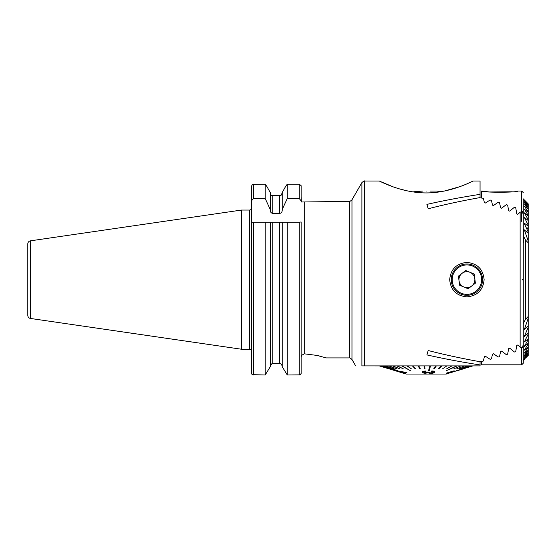 <?xml version="1.0" encoding="UTF-8"?>
<svg xmlns="http://www.w3.org/2000/svg" width="556" height="556" viewBox="0 0 556 556"><rect width="100%" height="100%" fill="white"/><g stroke="black" fill="none" stroke-linecap="round" stroke-linejoin="round"><path stroke-width="0.83" d="M449.686 279.647C450.694 290.1 456.434 295.841 466.908 296.869C477.368 295.848 483.108 290.107 484.123 279.647C483.108 269.18 477.368 263.44 466.908 262.425C456.448 263.447 450.707 269.18 449.686 279.647M480.057 194.343L480.057 197.575C461.508 200.89 444.216 204.622 428.19 208.778L426.897 204.393C443.507 200.626 461.23 197.276 480.057 194.343L480.057 181.027L473.17 181.027C473.476 180.575 451.653 192.981 426.243 192.925C400.654 192.974 378.942 180.554 379.241 181.027L393.099 186.823M400.042 189.061L408.069 191.049M444.362 191.042L459.416 186.781M364.618 365.904L361.907 365.904C353.692 365.904 353.692 365.904 361.907 365.904C353.692 365.904 353.692 365.904 361.907 365.904L361.907 182.59C363.631 181.131 364.534 180.61 364.618 181.027L364.618 365.904L480.057 365.904L480.057 364.945C461.23 362.019 443.507 358.669 426.897 354.902L428.19 350.516C444.216 354.672 461.508 358.405 480.057 361.72L480.057 364.945M301.54 355.416L301.13 357.049L301.54 355.416L304.257 353.818L316.92 355.416L326.33 357.918L349.258 357.918L349.258 201.376L301.352 202.002L301.13 196.991L301.352 202.002M30.476 318.456L30.476 240.831A3.127 3.127 0 0 0 27.8 243.931L27.8 315.363A3.127 3.127 0 0 0 30.476 318.456L241.485 349.231L249.623 349.231A1.877 1.877 0 0 1 251.5 351.107M249.623 349.231L249.623 210.064A1.877 1.877 0 0 0 251.5 208.187M249.623 210.064L241.485 210.064L241.485 349.231M30.476 240.831L241.485 210.064M480.057 197.853L483.359 198.27L484.415 202.725L485.43 203.023L490.1 200.007L491.448 200.368L492.505 205.185L493.519 205.505L498.19 202.245L499.538 202.634L500.602 207.847L501.616 208.194L506.287 204.664L507.628 205.088L508.691 210.738L509.706 211.12L514.376 207.284L515.725 207.742L516.781 213.886L517.796 214.303L520.131 212.149L522.466 211.614L523.265 214.957L523.265 278.862L522.48 279.647L523.265 280.433L523.265 344.338L522.466 347.681L520.131 347.139L517.796 344.991L516.781 345.401L515.725 351.552L514.376 352.011L509.706 348.174L508.691 348.556L507.628 354.207L506.287 354.631L501.616 351.093L500.602 351.448L499.538 356.66L498.19 357.049L493.519 353.79L492.505 354.109L491.448 358.926L490.1 359.287L485.43 356.271L484.415 356.57L483.359 361.025L480.057 361.72M265.212 198.527L253.383 198.527L251.5 200.841L251.5 186.329L252.403 184.39L265.212 184.168L266.956 186.621L265.212 184.168L265.212 198.527L270.258 209.508L270.258 192.557L266.956 186.621L270.258 192.557M270.258 209.508L270.258 210.147C270.258 211.947 271.092 213.038 272.76 213.435L279.71 213.435C281.378 213.038 282.212 211.947 282.219 210.147L282.219 192.557L285.513 186.621L282.219 192.557M272.76 213.435L272.76 195.684C271.217 195.504 270.383 194.635 270.258 193.071C270.383 194.635 271.217 195.504 272.76 195.684L279.71 195.684C281.253 195.504 282.087 194.635 282.219 193.071L280.69 195.476M282.219 209.508L287.264 198.527L287.264 184.168L285.513 186.621L287.264 184.168L299.246 184.168L301.13 185.69L301.13 186.621M287.264 198.527L299.246 198.527L301.13 200.841L301.13 185.69M301.13 200.841L301.13 202.002M316.92 355.416L320.861 356.333M251.708 373.931L252.181 374.674L251.5 372.965L251.5 355.416M251.785 185.204L252.403 184.39M270.258 366.738L265.212 374.973L270.258 366.738L270.258 222.191L251.5 222.191L251.5 200.841M281.503 364.402L282.219 366.223C282.087 364.66 281.253 363.791 279.71 363.61L272.76 363.61C271.217 363.791 270.383 364.66 270.258 366.223L271.738 363.839M300.038 374.855L287.264 374.973L282.219 366.738L287.264 374.973L287.264 222.191L270.258 222.191M301.13 306.259L301.13 355.416L301.13 306.259M301.13 221.976L299.246 222.191L299.246 374.973L301.13 373.667L301.13 222.191L301.13 373.667L300.08 374.841M251.5 372.965L251.5 222.191M252.181 374.674L265.212 374.973L265.212 222.191L272.76 222.191L272.76 363.61M282.219 366.738L282.219 222.191L299.246 222.191M325.83 201.536L326.33 201.376M523.265 229.239L523.265 220.836M382.716 365.931L371.533 365.904M457.081 365.938L446.364 370.664L457.081 365.904M379.407 365.938L388.811 368.788L379.407 365.931M379.421 365.938L388.811 368.788M379.866 365.938L389.249 368.788L379.866 365.931M379.957 365.938L389.249 368.788M381.062 365.938L390.27 368.788L381.062 365.931M381.228 365.938L390.27 368.788M383.209 365.938L397.63 370.664L382.966 365.904M385.551 365.938L393.989 368.788L385.551 365.904M385.864 365.938L393.989 368.788M388.776 365.938L396.63 368.788L388.776 365.904M389.158 365.938L396.63 368.788M392.599 365.938L399.736 368.788L392.599 365.904M393.036 365.938L399.736 368.788M396.942 365.938L403.26 368.788L396.942 365.904M397.436 365.938L403.26 368.788M402.287 365.938L410.377 370.664L401.752 365.904M406.95 365.938L411.329 368.788L406.95 365.904M407.52 365.938L411.329 368.788M412.448 365.938L415.151 368.788L415.749 368.788L413.045 365.938L412.448 365.904M413.045 365.938L415.749 368.788M418.161 365.938L419.717 368.788L420.336 368.788L418.779 365.938L418.161 365.904M418.779 365.938L420.336 368.788M424.006 365.938L424.388 368.788L425.013 368.788L424.631 365.938L424.006 365.904M424.631 365.938L425.013 368.788M429.885 365.938L428.551 370.664L429.169 370.692L430.504 365.938L429.885 365.938L428.551 370.664M435.702 365.938L433.736 368.788L434.347 368.788L436.314 365.938L435.702 365.938L433.736 368.788M441.374 365.938L438.267 368.76L438.858 368.788L441.964 365.938L441.374 365.938L438.267 368.788M446.802 365.938L442.611 368.788M451.91 365.938L446.697 368.788M471.863 365.938L456.476 370.692L471.863 365.904M456.608 365.938L446.364 370.664M401.752 365.938L410.377 370.664M382.966 365.938L397.63 370.664M422.303 371.985L422.303 371.985C422.539 371.408 423.707 371.088 425.813 371.033L425.813 371.06C423.721 371.116 422.553 371.436 422.303 372.02C422.171 372.652 423.137 373.076 425.194 373.278L427.828 372.819L430.671 373.472C433.173 373.25 434.577 372.763 434.882 372.013C434.994 371.38 433.951 371.047 431.748 371.012L431.748 370.984C433.937 371.012 434.987 371.345 434.882 371.978M423.54 372.075L425.291 372.777L427.564 372.061M428.655 372.263L430.837 372.958L433.624 372.096L430.837 372.986L428.655 372.298L428.912 371.971M401.849 372.45L396.873 370.824L405.783 372.374L406.936 372.77L403.795 372.993L405.345 373.5L403.795 372.958M388.811 368.767L406.165 374.042L446.246 374.042L448.303 373.417M463.391 368.788L472.732 365.938M456.476 370.692L471.717 365.938M461.181 368.76L469.994 365.904L461.181 368.76M459.242 368.788L467.575 365.938M456.782 368.788L464.503 365.938M453.842 368.788L460.827 365.938M454.217 370.887L446.197 373.187L454.155 370.803L449.776 372.958L454.322 371.526L449.721 372.951M455.878 371.019L448.157 373.396M452.431 371.484L448.247 373.396M461.181 368.788L470.209 365.904M455.802 371.137L463.614 368.788M448.247 373.43L452.431 371.512L446.197 373.215M431.414 371.477L433.638 372.027M427.571 372.013L425.291 372.777M425.291 372.805L423.54 372.11L425.952 371.498M396.873 370.852L397.415 370.859M397.415 370.887L405.783 372.374M405.783 372.402L406.936 372.77M405.345 373.5L400.688 372.312M402.391 372.527L404.573 372.464L398.798 371.345L402.391 372.527L398.798 371.311M404.573 372.437L402.391 372.499M422.609 191.055L413.657 191.778M426.202 191.118C421.163 191.035 421.163 191.035 426.202 191.118C421.163 191.035 421.163 191.035 426.202 191.118C431.247 191.035 431.247 191.035 426.202 191.118C431.247 191.035 431.247 191.035 426.202 191.118M440.977 191.674L436.384 191.042L440.977 191.674M528.2 245.252L528.2 244.529L528.2 245.252M527.039 229.336L528.2 227.098L527.039 229.329M523.731 242.388L523.731 229.239L523.731 242.388M528.2 320.388L528.2 319.665L528.2 320.388M522.869 346.777L523.265 347.43L523.265 360.427L523.265 278.862M528.2 325.253L528.2 346.916M521.695 221.385L521.695 191.042L517.782 191.042C518.011 192.619 481.496 192.612 481.781 191.042L489.308 191.98L512.284 191.778M524.357 359.329L523.265 360.427M481.781 191.042L481.308 191.042L481.308 197.853M528.2 218.202L528.2 310.992M521.695 347.91L521.695 364.805L481.308 364.805L481.308 361.442M524.134 199.743L523.265 198.867L523.265 235.709L525.58 240.136L525.58 319.158L523.265 323.578L523.265 346.909L522.848 346.77M521.695 364.805L523.265 363.242L523.265 346.909M525.58 319.158L528.2 316.524L528.2 318.338L524.357 329.416L528.2 326.018L528.2 327.345L524.357 336.366L528.2 333.155L528.2 334.184L524.357 341.926L528.2 338.778L528.2 339.605L524.357 346.444L528.2 343.302L528.2 343.969L524.357 350.12L528.2 346.944L528.2 347.479L524.357 353.088L528.2 350.266L524.357 355.416L528.2 352.407L524.357 357.174L528.2 353.964L524.357 358.398L528.2 354.964L524.357 359.113L528.2 355.444M524.357 349.703L524.357 350.12L524.357 349.703M524.357 345.929L524.357 346.444L524.357 345.929M524.357 341.294L524.357 341.926L524.357 341.294M524.134 336.276L524.357 335.581M524.134 329.249L524.357 328.422M523.265 217.028L523.265 214.957M528.2 203.85L524.357 199.965L528.2 203.85L524.357 200.181L528.2 204.33L524.357 200.897L528.2 205.331L524.357 202.12L528.2 206.888L524.357 203.878L528.2 209.028L524.357 206.206L528.2 211.815L528.2 212.35L524.357 209.174L528.2 215.325L528.2 215.992L524.357 212.851L528.2 219.69L528.2 220.517L524.357 217.368L528.2 225.11L528.2 226.139L524.134 223.019M524.357 223.707L528.2 231.949L528.2 233.27L524.357 229.878L528.2 240.956L528.2 242.77L525.58 240.136M524.357 230.872L524.134 230.045M524.357 217.368L524.357 218.001L524.357 217.368M524.357 212.851L524.357 213.365L524.357 212.851M524.357 209.174L524.357 209.591L524.357 209.174M528.2 203.892L528.2 204.33M528.2 347.479L528.2 355.395M528.2 231.949L528.2 226.139M528.2 302.242L528.2 319.665L528.2 302.242M528.2 205.553L528.2 206.888M528.2 207.2L528.2 209.028M528.2 209.445L528.2 211.815M528.2 215.992L528.2 219.69M528.2 220.517L528.2 225.11M528.2 339.605L528.2 343.302M528.2 334.184L528.2 338.778M528.2 233.27L528.2 333.155M528.2 204.455L528.2 205.331M528.2 212.35L528.2 215.325M528.2 343.969L528.2 346.944M463.85 286.993A7.958 7.958 0 0 0 474.796 278.625A7.958 7.958 0 0 0 462.071 273.323A7.958 7.958 0 0 0 463.85 286.993M457.4 267.207A15.651 15.651 0 0 1 479.341 270.14A15.651 15.651 0 0 1 476.416 292.088A15.651 15.651 0 0 1 454.467 289.155A15.651 15.651 0 0 1 457.4 267.207A15.651 15.651 0 0 0 454.467 289.155A15.651 15.651 0 0 0 476.416 292.088M474.205 274.066L475.387 283.178L468.089 288.759L459.603 285.228L458.422 276.117L465.726 270.536L474.205 274.066M349.258 201.376C349.39 201.772 350.294 201.251 351.969 199.812L351.969 359.482L355.673 365.904M304.257 353.818L304.257 202.002M520.131 212.149L520.131 347.139M253.383 198.527L253.383 184.168M279.71 213.435L279.71 195.684M299.246 198.527L299.246 184.168M253.383 374.973L253.383 222.191M279.71 363.61L279.71 222.191M475.846 291.337A14.713 14.713 0 0 0 478.598 270.709A14.713 14.713 0 0 0 457.97 267.957A14.713 14.713 0 0 0 455.218 288.585A14.713 14.713 0 0 0 475.846 291.337M364.618 181.027L379.241 181.027M351.969 199.812L361.907 182.59M349.258 357.918C349.39 357.522 350.294 358.043 351.969 359.482M430.122 191.042L436.384 191.042M523.265 192.605L521.695 191.042"/></g></svg>
